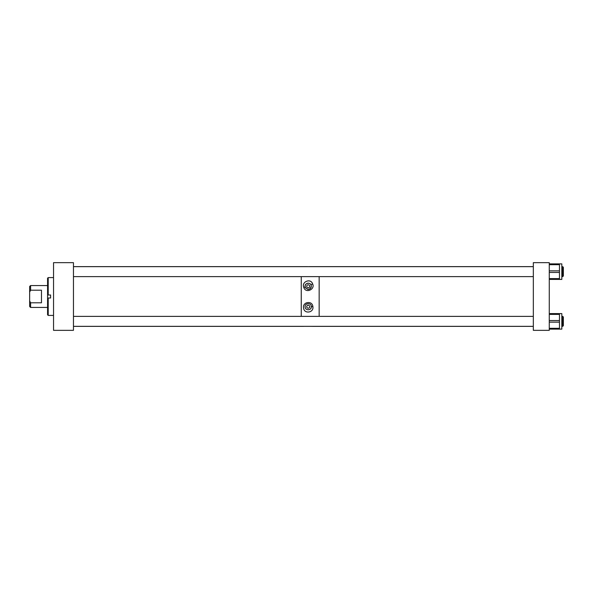 <?xml version="1.0" encoding="UTF-8"?>
<svg xmlns="http://www.w3.org/2000/svg" width="593" height="593" viewBox="0 0 593 593"><rect width="100%" height="100%" fill="white"/><g stroke="black" fill="none" stroke-linecap="round" stroke-linejoin="round"><path stroke-width="0.89" d="M30.606 307.448L29.65 306.492L29.65 286.508L30.606 285.552L30.606 290.207L41.473 290.207L41.473 302.793L30.606 302.793L30.606 307.448L47.573 307.448M47.573 285.552L30.606 285.552M30.606 290.207L29.65 292.067M29.65 300.933L30.606 302.793M41.473 302.793L41.473 290.207M307.604 266.635L73.458 266.635M301.251 276.62L301.251 316.38L301.251 276.62M303.809 326.365L73.458 326.365M533.337 266.635L308.842 266.635M319.16 276.62L319.16 316.38L319.16 276.62M533.337 326.365L312.644 326.365M303.616 308.093C302.156 301.881 312.511 300.147 312.867 306.714C314.045 312.748 304.142 314.246 303.616 308.093M305.113 306.714L305.158 307.226C305.499 310.836 311.607 310.443 311.332 306.714L311.31 306.359C311.147 302.519 304.75 303.045 305.113 306.714A3.113 3.113 0 0 0 305.158 307.226M305.276 287.286C307.915 290.236 309.931 289.903 311.332 286.286L311.125 285.166C310.287 281.979 304.609 283.128 305.113 286.286L305.276 287.286A1.594 0.467 161.2 0 0 303.772 287.308C301.274 281.764 310.814 277.895 312.615 283.921C315.387 289.391 305.543 293.817 303.772 287.308M306.729 306.714A1.497 1.497 0 0 0 308.227 308.212A1.497 1.497 0 0 0 309.724 306.714A1.497 1.497 0 0 0 308.227 305.217A1.497 1.497 0 0 0 306.729 306.714M310.569 308.76A3.113 3.113 0 0 0 311.162 307.737M306.729 286.286A1.497 1.497 0 0 0 308.227 287.783A1.497 1.497 0 0 0 309.724 286.286A1.497 1.497 0 0 0 308.227 284.788A1.497 1.497 0 0 0 306.729 286.286M308.745 283.217A3.113 3.113 0 0 0 305.788 288.213M307.663 289.347A3.113 3.113 0 0 0 309.309 283.372M73.458 262.655L53.54 262.655L53.54 330.345L73.458 330.345L73.458 262.655M48.211 277.583L48.211 295.003L50.598 295.003L50.598 297.997L47.573 297.997L47.573 278.221L48.211 277.583L53.54 277.583M53.54 315.417L48.211 315.417L48.211 297.997M48.211 315.417L47.573 314.779L47.573 297.997M48.211 295.003L47.573 295.003M533.337 262.655L533.337 330.345L549.266 330.345L549.266 262.655L533.337 262.655M562.713 266.665L563.35 267.302L563.35 275.982L562.713 276.62L562.713 266.665L561.823 266.665M533.337 266.665L73.458 266.665M562.713 276.62L561.823 276.62M533.337 276.62L73.458 276.62M562.713 316.38L563.35 317.018L563.35 325.698L562.713 326.335L562.713 316.38L561.823 316.38M533.337 316.38L73.458 316.38M562.713 326.335L561.823 326.335M533.337 326.335L73.458 326.335M549.266 313.601L561.823 313.601L561.823 329.115L549.266 329.115M559.466 313.601L559.466 314.401L549.266 314.401M549.266 320.561L559.466 320.561L559.466 314.401M559.466 320.561L559.466 322.155L549.266 322.155M549.266 328.322L559.466 328.322L559.466 322.155M559.466 328.322L559.466 329.115M549.266 263.885L561.823 263.885L561.823 279.399L549.266 279.399M559.466 263.885L559.466 264.678L549.266 264.678M549.266 270.845L559.466 270.845L559.466 264.678M559.466 270.845L559.466 272.439L549.266 272.439M549.266 278.599L559.466 278.599L559.466 272.439M559.466 278.599L559.466 279.399M312.867 306.714L311.31 306.359M311.125 285.166A1.594 0.63 -21.1 0 1 312.615 283.921"/></g></svg>
